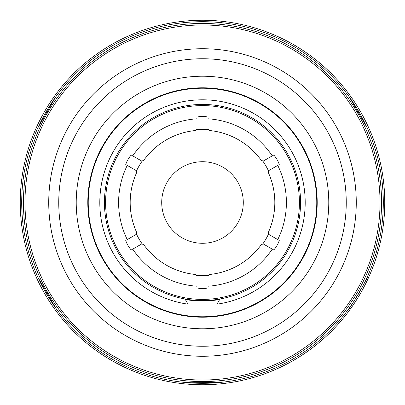 <?xml version="1.0" encoding="UTF-8"?>
<svg xmlns="http://www.w3.org/2000/svg" width="405" height="405" viewBox="0 0 405 405"><rect width="100%" height="100%" fill="white"/><g stroke="black" fill="none" stroke-linecap="round" stroke-linejoin="round"><path stroke-width="0.61" d="M300.566 202.5A98.066 98.066 0 0 1 202.5 300.566A98.066 98.066 0 0 1 104.434 202.5A98.066 98.066 0 0 1 202.5 104.434A98.066 98.066 0 0 1 300.566 202.5A98.066 98.066 0 0 0 202.5 104.434A98.066 98.066 0 0 0 104.434 202.5M136.333 171.214A73.189 73.189 0 0 1 142.322 160.846M196.516 129.554A73.189 73.189 0 0 1 208.484 129.554M262.678 160.846A73.189 73.189 0 0 1 268.667 171.214M161.711 202.5A40.789 40.789 0 0 1 202.5 161.711A40.789 40.789 0 0 1 243.289 202.5A40.789 40.789 0 0 1 202.5 243.289A40.789 40.789 0 0 1 161.711 202.5M20.25 202.5A182.25 182.25 0 0 0 202.5 384.75A182.25 182.25 0 0 0 384.75 202.5A182.25 182.25 0 0 0 202.5 20.25A182.25 182.25 0 0 0 20.25 202.5A182.25 182.25 0 0 1 202.5 20.25A182.25 182.25 0 0 1 384.75 202.5M136.688 172.52A72.323 72.323 0 0 0 136.688 232.48L136.156 234.454L125.747 240.464A26.036 26.036 0 0 0 131.245 249.986L141.654 243.977L143.628 244.509A72.323 72.323 0 0 0 195.559 274.489L197.002 275.932L197.002 287.95A26.036 26.036 0 0 0 207.998 287.95L207.998 275.932L209.441 274.489A72.323 72.323 0 0 0 261.372 244.509L263.346 243.977L273.755 249.986A26.036 26.036 0 0 0 279.253 240.464L268.844 234.454L268.312 232.48A72.323 72.323 0 0 0 268.312 172.52L268.844 170.546L279.253 164.536A26.036 26.036 0 0 0 273.755 155.014L263.346 161.023L261.372 160.491A72.323 72.323 0 0 0 209.441 130.511L207.998 129.068L207.998 117.05A26.036 26.036 0 0 0 197.002 117.05L197.002 129.068L195.559 130.511A72.323 72.323 0 0 0 143.628 160.491L141.654 161.023L131.245 155.014A26.036 26.036 0 0 0 125.747 164.536L136.156 170.546L136.688 172.52M268.667 233.786A73.189 73.189 0 0 1 262.678 244.154M208.484 275.446A73.189 73.189 0 0 1 196.516 275.446M142.322 244.154A73.189 73.189 0 0 1 136.333 233.786M87.794 202.5A114.706 114.706 0 0 1 202.5 87.794A114.706 114.706 0 0 1 317.206 202.5A114.706 114.706 0 0 1 202.5 317.206A114.706 114.706 0 0 1 87.794 202.5A5.786 5.781 -172.9 0 1 88.007 202.06L87.794 202.505M383.302 202.5A180.802 180.802 0 0 1 202.5 383.302A180.802 180.802 0 0 1 21.698 202.5A180.802 180.802 0 0 1 202.5 21.698A180.802 180.802 0 0 1 383.302 202.5A180.802 180.802 0 0 0 202.5 21.698A180.802 180.802 0 0 0 21.698 202.5M381.566 202.5A179.066 179.066 0 0 1 202.5 381.566A179.066 179.066 0 0 1 23.434 202.5A179.066 179.066 0 0 1 202.5 23.434A179.066 179.066 0 0 1 381.566 202.5A179.066 179.066 0 0 0 202.5 23.434A179.066 179.066 0 0 0 23.434 202.5M56.644 309.349L56.057 308.539M55.799 308.18L37.837 277.177M37.63 276.711L37.037 275.39M367.963 275.39C369.573 274.914 348.766 310.959 348.356 309.349M222.107 382.239L221.11 382.345M220.669 382.386L182.893 382.239M37.037 129.61L37.447 128.694M37.624 128.294L55.495 97.24M55.799 96.82L56.644 95.651M348.356 95.651L348.943 96.461M349.201 96.82L367.163 127.823M367.37 128.289L367.963 129.61M182.893 22.761C181.678 21.607 223.297 21.602 222.107 22.761M315.217 182.863L315.854 186.973M286.71 125.039L289.469 128.152M231.463 91.808L235.467 92.937M167.022 93.722L171.001 92.507M113.845 130.172L116.534 126.998M88.816 189.586L89.363 185.46M307.942 246.923L306.256 250.725M267.189 296.875L263.711 299.163M205.897 316.867L201.736 316.912M143.527 300.545L140.003 298.338M99.878 253.1L98.111 249.333M300.409 262.258A5.579 5.574 23.5 0 0 300.429 261.382M296.906 266.88A5.579 5.574 23.5 0 0 297.695 266.495M306.124 251.682A5.579 5.574 23.5 0 0 306.064 250.786M303.183 256.537A5.579 5.574 23.5 0 0 303.937 256.051M308.337 245.577A5.579 5.574 23.5 0 0 309.045 244.99M310.701 240.575A5.579 5.574 23.5 0 0 310.554 239.664M312.301 234.146A5.579 5.574 23.5 0 0 312.949 233.462M314.098 229.022A5.579 5.574 23.5 0 0 313.86 228.116M311.977 169.761A5.579 5.574 -9.2 0 0 312.154 168.834M310.721 164.481A5.579 5.574 -9.2 0 0 310.033 163.843M276.899 115.769A5.579 5.574 -41.9 0 0 276.549 114.898M272.985 112.008A5.579 5.574 -41.9 0 0 272.059 111.846M218.194 89.318A5.579 5.574 -74.7 0 0 217.429 88.771M212.873 88.265A5.579 5.574 -74.7 0 0 212.007 88.629M154.513 98.795A5.579 5.574 -107.4 0 0 153.576 98.754M149.465 100.789A5.579 5.574 -107.4 0 0 148.934 101.564M106.064 141.203A5.579 5.574 -140.1 0 0 105.249 141.674M102.895 145.608A5.579 5.574 -140.1 0 0 102.87 146.549M88.234 203.072A5.579 5.574 -172.9 0 0 87.804 203.907M87.951 208.489A5.579 5.574 -172.9 0 0 88.437 209.299M106.682 264.759A5.579 5.574 154.4 0 0 106.773 265.695M109.375 269.472A5.579 5.574 154.4 0 0 110.216 269.887M155.55 306.676A5.579 5.574 121.7 0 0 156.133 307.415M160.365 309.187A5.579 5.574 121.7 0 0 161.296 309.081M219.328 315.52A5.579 5.574 89 0 0 220.214 315.829M224.729 315.029A5.579 5.574 89 0 0 225.458 314.437M277.759 288.481A5.579 5.574 56.2 0 0 278.675 288.259M282.042 285.145A5.579 5.574 56.2 0 0 282.336 284.254M314.827 181.521A5.579 5.574 -9.2 0 0 315.105 180.64M314.108 176.028A5.579 5.574 -9.2 0 0 313.495 175.345M285.652 124.122A5.579 5.574 -41.9 0 0 285.414 123.231M282.083 119.89A5.579 5.574 -41.9 0 0 281.192 119.647M230.075 91.611A5.579 5.574 -74.7 0 0 229.397 90.993M224.785 89.981A5.579 5.574 -74.7 0 0 223.909 90.254M165.746 94.304A5.579 5.574 -107.4 0 0 164.84 94.152M160.415 95.793A5.579 5.574 -107.4 0 0 159.823 96.501M113.086 131.352A5.579 5.574 -140.1 0 0 112.241 131.711M109.406 135.483A5.579 5.574 -140.1 0 0 109.289 136.399M88.811 190.983A5.579 5.574 -172.9 0 0 88.3 191.747M87.956 196.455A5.579 5.574 -172.9 0 0 88.351 197.286M100.637 254.274A5.579 5.574 154.4 0 0 100.617 255.196M102.87 259.342A5.579 5.574 154.4 0 0 103.655 259.828M144.798 301.128A5.579 5.574 121.7 0 0 145.279 301.912M149.415 304.185A5.579 5.574 121.7 0 0 150.336 304.165M207.279 316.669A5.579 5.574 89 0 0 208.109 317.069M212.817 316.74A5.579 5.574 89 0 0 213.582 316.229M268.247 295.959A5.579 5.574 56.2 0 0 269.158 295.847M272.945 293.028A5.579 5.574 56.2 0 0 273.309 292.182M316.264 187.849A5.579 5.574 -9.2 0 0 315.728 187.13M316.416 193.524A5.579 5.574 -9.2 0 0 316.786 192.704M290.289 128.668A5.579 5.574 -41.9 0 0 289.448 128.355M293.478 133.361A5.579 5.574 -41.9 0 0 293.352 132.476M236.434 92.927A5.579 5.574 -74.7 0 0 235.558 93.12M241.658 95.15A5.579 5.574 -74.7 0 0 241.066 94.471M171.811 91.975A5.579 5.574 -107.4 0 0 171.173 92.608M177.405 91.024A5.579 5.574 -107.4 0 0 176.54 90.771M116.929 126.112A5.579 5.574 -140.1 0 0 116.736 126.993M121.12 122.285A5.579 5.574 -140.1 0 0 120.255 122.543M89.216 184.503A5.579 5.574 -172.9 0 0 89.525 185.343M90.669 179.02A5.579 5.574 -172.9 0 0 90.082 179.698M97.468 248.609A5.579 5.574 154.4 0 0 98.187 249.146M95.727 243.208A5.579 5.574 154.4 0 0 95.6 244.094M139.067 298.07A5.579 5.574 121.7 0 0 139.963 298.136M134.688 294.47A5.579 5.574 121.7 0 0 135.057 295.285M200.809 317.191A5.579 5.574 89 0 0 201.599 316.766M195.175 316.533A5.579 5.574 89 0 0 195.929 317.019M263.083 299.902A5.579 5.574 56.2 0 0 263.518 299.113M257.985 302.393A5.579 5.574 56.2 0 0 258.886 302.388M317.176 199.837A5.579 5.574 -9.2 0 0 316.715 199.088M316.725 205.619A5.579 5.574 -9.2 0 0 317.181 204.869M297.533 138.262A5.579 5.574 -41.9 0 0 296.743 137.882M300.277 143.37A5.579 5.574 -41.9 0 0 300.257 142.489M247.718 97.084A5.579 5.574 -74.7 0 0 246.842 97.19M252.791 99.893A5.579 5.574 -74.7 0 0 252.295 99.164M183.546 89.373A5.579 5.574 -107.4 0 0 182.868 89.93M189.332 88.994A5.579 5.574 -107.4 0 0 188.522 88.649M125.393 117.577A5.579 5.574 -140.1 0 0 125.125 118.412M130.056 114.129A5.579 5.574 -140.1 0 0 129.19 114.281M91.722 172.748A5.579 5.574 -172.9 0 0 91.95 173.593M93.783 167.326A5.579 5.574 -172.9 0 0 93.13 167.918M93.221 237.36A5.579 5.574 154.4 0 0 93.869 237.953M92.021 231.685A5.579 5.574 154.4 0 0 91.798 232.536M129.413 290.906A5.579 5.574 121.7 0 0 130.283 291.053M125.342 286.781A5.579 5.574 121.7 0 0 125.611 287.621M188.816 316.386A5.579 5.574 89 0 0 189.621 316.042M183.156 315.12A5.579 5.574 89 0 0 183.835 315.677M252.558 305.704A5.579 5.574 56.2 0 0 253.049 304.98M247.111 307.699A5.579 5.574 56.2 0 0 247.987 307.8M316.001 219.085A5.579 5.574 23.5 0 0 315.606 218.751M315.849 216.974A5.579 5.574 23.5 0 0 316.315 216.776M316.973 195.195A5.579 5.574 23.5 0 0 316.7 195.058M294.85 134.465A5.579 5.574 -9.2 0 0 294.546 134.5M178.975 90.234A5.579 5.574 -74.7 0 0 178.883 90.523M122.011 120.771A5.579 5.574 -107.4 0 0 122.092 121.07M94.724 241.76A5.579 5.574 -172.9 0 0 95.023 241.81M133.058 293.797A5.579 5.574 154.4 0 0 133.341 293.676M193.443 316.847A5.579 5.574 121.7 0 0 193.61 316.594M256.699 303.593A5.579 5.574 89 0 0 256.709 303.289M302.753 258.243A5.579 5.574 56.2 0 0 302.591 257.98M305.679 153.394A5.579 5.574 -9.2 0 0 305.962 152.979M262.749 105.406A5.579 5.574 -41.9 0 0 262.764 104.9M200.693 88.244A5.579 5.574 -74.7 0 0 200.434 87.814M139.209 107.36A5.579 5.574 -107.4 0 0 138.758 107.138M97.823 156.679A5.579 5.574 -140.1 0 0 97.316 156.735M89.667 220.548A5.579 5.574 -172.9 0 0 89.272 220.867M117.334 278.686A5.579 5.574 154.4 0 0 117.177 279.167M172.044 312.635A5.579 5.574 121.7 0 0 172.171 313.126M236.424 311.617A5.579 5.574 89 0 0 236.793 311.961M290.031 275.957A5.579 5.574 56.2 0 0 290.527 276.043M306.95 155.09A5.579 5.574 -9.2 0 0 306.438 155.024M264.733 106.145A5.579 5.574 -41.9 0 0 264.268 106.368M202.763 87.794A5.579 5.574 -74.7 0 0 202.49 88.234M140.707 105.862A5.579 5.574 -107.4 0 0 140.712 106.378M98.268 154.614A5.579 5.574 -140.1 0 0 98.557 155.039M88.923 218.563A5.579 5.574 -172.9 0 0 89.399 218.771M115.638 277.42A5.579 5.574 154.4 0 0 116.149 277.339M169.933 312.488A5.579 5.574 121.7 0 0 170.318 312.144M234.566 312.635A5.579 5.574 89 0 0 234.703 312.139M289.018 277.815A5.579 5.574 56.2 0 0 288.866 277.324M307.258 249.222A5.579 5.574 23.5 0 0 307.051 248.969M307.628 247.657A5.579 5.574 23.5 0 0 307.947 247.647M315.353 183.652A5.579 5.574 -9.2 0 0 315.617 183.47M287.251 125.631A5.579 5.574 -41.9 0 0 287.373 125.337M232.237 92.016A5.579 5.574 -74.7 0 0 232.181 91.702M114.357 129.554A5.579 5.574 -140.1 0 0 114.043 129.473M88.908 188.786A5.579 5.574 -172.9 0 0 88.604 188.887M142.838 300.13A5.579 5.574 121.7 0 0 142.803 300.449M205.092 316.887A5.579 5.574 89 0 0 205.234 317.171M266.525 297.326A5.579 5.574 56.2 0 0 266.799 297.488M315.89 185.171A5.579 5.574 -9.2 0 0 315.581 185.07M288.517 126.618A5.579 5.574 -41.9 0 0 288.203 126.699M169.209 92.73A5.579 5.574 -107.4 0 0 169.153 93.054M115.147 128.157A5.579 5.574 -140.1 0 0 115.273 128.456M88.822 187.181A5.579 5.574 -172.9 0 0 89.09 187.368M98.587 251.075A5.579 5.574 154.4 0 0 98.911 251.085M141.345 299.543A5.579 5.574 121.7 0 0 141.623 299.376M203.518 317.201A5.579 5.574 89 0 0 203.659 316.907M265.366 298.445A5.579 5.574 56.2 0 0 265.331 298.12M219.976 298.996L216.964 304.17A102.698 102.698 0 0 0 305.198 202.5A102.698 102.698 0 0 0 202.5 99.802A102.698 102.698 0 0 0 99.802 202.5A102.698 102.698 0 0 0 188.036 304.17L185.024 298.996M316.766 202.5A114.266 114.266 0 0 1 202.5 316.766A114.266 114.266 0 0 1 88.234 202.5A114.266 114.266 0 0 1 202.5 88.234A114.266 114.266 0 0 1 316.766 202.5M219.687 299.492A98.501 98.501 0 0 1 185.313 299.492M105.589 202.5A96.911 96.911 0 0 0 202.5 299.411A96.911 96.911 0 0 0 299.411 202.5A96.911 96.911 0 0 0 202.5 105.589A96.911 96.911 0 0 0 105.589 202.5M127.256 239.598A83.891 83.891 0 0 1 127.256 165.402M268.312 232.48A72.323 72.323 0 0 0 268.312 172.52M272.251 249.115A83.891 83.891 0 0 1 207.998 286.214M277.744 165.402A83.891 83.891 0 0 1 277.744 239.598M261.372 160.491A72.323 72.323 0 0 0 209.441 130.511M207.998 118.786A83.891 83.891 0 0 1 272.251 155.885M195.559 130.511A72.323 72.323 0 0 0 143.628 160.491M132.749 155.885A83.891 83.891 0 0 1 197.002 118.786M130.177 202.5A72.323 72.323 0 0 0 136.688 232.48M143.628 244.509A72.323 72.323 0 0 0 195.559 274.489M197.002 286.214A83.891 83.891 0 0 1 132.749 249.115M76.221 202.5A126.279 126.279 0 0 1 202.5 76.221A126.279 126.279 0 0 1 328.779 202.5A126.279 126.279 0 0 1 202.5 328.779A126.279 126.279 0 0 1 76.221 202.5M58.75 202.5A143.75 143.75 0 0 0 202.5 346.25A143.75 143.75 0 0 0 346.25 202.5A143.75 143.75 0 0 0 202.5 58.75A143.75 143.75 0 0 0 58.75 202.5M356.268 202.5A153.768 153.768 0 0 1 202.5 356.268A153.768 153.768 0 0 1 48.732 202.5A153.768 153.768 0 0 1 202.5 48.732A153.768 153.768 0 0 1 356.268 202.5M24.983 202.5A177.517 177.517 0 0 0 202.5 380.017A177.517 177.517 0 0 0 380.017 202.5A177.517 177.517 0 0 0 202.5 24.983A177.517 177.517 0 0 0 24.983 202.5M295.812 268.459A5.786 5.781 23.5 0 0 296.506 268.226L295.812 268.459M300.606 261.088A5.786 5.781 -156.5 0 1 300.637 261.883L300.606 261.088M297.437 266.88A5.786 5.781 -156.5 0 1 296.698 267.189M306.21 250.472A5.786 5.781 -156.5 0 1 306.317 251.282L306.21 250.472M302.327 258.101A5.786 5.781 23.5 0 0 303.026 257.742L302.327 258.101M303.715 256.471A5.786 5.781 -156.5 0 1 303.006 256.866M307.719 247.07A5.786 5.781 23.5 0 0 308.408 246.559L307.719 247.07M310.67 239.33A5.786 5.781 -156.5 0 1 310.853 240.14L310.67 239.33M308.863 245.44A5.786 5.781 -156.5 0 1 308.195 245.931M313.941 227.772A5.786 5.781 -156.5 0 1 314.204 228.572L313.941 227.772M312.812 233.938A5.786 5.781 -156.5 0 1 312.194 234.51M312.235 235.178A5.786 5.781 23.5 0 0 312.559 234.814L311.901 235.492A5.786 5.781 23.5 0 0 312.235 235.178M309.911 163.509A5.786 5.781 170.8 0 1 310.564 164.04L309.911 163.509M312.301 169.31A5.786 5.781 170.8 0 1 312.088 170.125M312.478 170.662A5.786 5.781 -9.2 0 0 312.559 170.181L312.371 171.107A5.786 5.781 -9.2 0 0 312.478 170.662M271.78 111.628A5.786 5.781 138.1 0 1 272.621 111.719L271.78 111.628M276.924 115.217A5.786 5.781 138.1 0 1 277.187 116.017M277.81 116.26A5.786 5.781 -41.9 0 0 277.612 115.81L277.957 116.691A5.786 5.781 -41.9 0 0 277.81 116.26M211.653 88.599A5.786 5.781 105.3 0 1 212.407 88.224L211.653 88.599M217.92 88.837A5.786 5.781 105.3 0 1 218.573 89.368M219.226 89.232A5.786 5.781 -74.7 0 0 218.821 88.963L219.586 89.515A5.786 5.781 -74.7 0 0 219.226 89.232M149.05 101.007L148.62 101.731A5.786 5.781 72.6 0 1 149.055 101.007M154.022 98.542A5.786 5.781 72.6 0 1 154.857 98.638M155.338 98.172A5.786 5.781 -107.4 0 0 154.847 98.162L155.788 98.212A5.786 5.781 -107.4 0 0 155.338 98.172M102.693 146.858A5.786 5.781 39.9 0 1 102.668 146.013L102.693 146.858M105.513 141.254A5.786 5.781 39.9 0 1 106.272 140.879M106.419 140.231A5.786 5.781 -140.1 0 0 105.999 140.489L106.824 140.024A5.786 5.781 -140.1 0 0 106.419 140.231M88.457 209.648A5.786 5.781 7.1 0 1 87.976 208.955L88.457 209.648M87.799 203.411A5.786 5.781 7.1 0 1 88.234 202.687M88.234 201.665A5.786 5.781 -172.9 0 0 88.007 202.06L88.234 201.665M110.423 270.17A5.786 5.781 -25.6 0 1 109.649 269.846L110.423 270.17M106.5 265.28A5.786 5.781 -25.6 0 1 106.474 264.435M105.943 264.03A5.786 5.781 154.4 0 0 106.004 264.521L105.923 263.574A5.786 5.781 154.4 0 0 105.943 264.03M161.625 309.207A5.786 5.781 -58.3 0 1 160.795 309.354L161.625 309.207M155.682 307.218A5.786 5.781 -58.3 0 1 155.206 306.519M154.538 306.464A5.786 5.781 121.7 0 0 154.852 306.843L154.275 306.094A5.786 5.781 121.7 0 0 154.538 306.464M225.808 314.366A5.786 5.781 -91 0 1 225.19 314.938L225.808 314.366M219.728 315.905A5.786 5.781 -91 0 1 218.948 315.576M218.361 315.89A5.786 5.781 89 0 0 218.832 316.037L217.936 315.723A5.786 5.781 89 0 0 218.361 315.89M282.584 284.006A5.786 5.781 -123.8 0 1 282.376 284.826L282.584 284.006M278.301 288.588A5.786 5.781 -123.8 0 1 277.471 288.735M277.147 289.317A5.786 5.781 56.2 0 0 277.622 289.185L276.696 289.403A5.786 5.781 56.2 0 0 277.147 289.317M315.11 183.111A5.786 5.781 -9.2 0 0 315.414 182.311L315.11 183.111M313.409 175.006A5.786 5.781 170.8 0 1 314.002 175.588L313.409 175.006M315.196 181.121A5.786 5.781 170.8 0 1 314.893 181.891M286.75 125.307A5.786 5.781 -41.9 0 0 286.573 124.467L286.75 125.307M280.938 119.409A5.786 5.781 138.1 0 1 281.753 119.576L280.938 119.404M285.748 123.586A5.786 5.781 138.1 0 1 285.91 124.401M231.64 92.011A5.786 5.781 -74.7 0 0 231.042 91.403L231.64 92.011M223.565 90.188A5.786 5.781 105.3 0 1 224.34 89.89L223.565 90.188M229.868 91.105A5.786 5.781 105.3 0 1 230.445 91.702M167.28 93.793A5.786 5.781 -107.4 0 0 166.445 93.606L167.28 93.793M159.499 96.633A5.786 5.781 72.6 0 1 159.99 95.96L159.499 96.633M165.301 93.995A5.786 5.781 72.6 0 1 166.106 94.183M114.099 130.091A5.786 5.781 -140.1 0 0 113.299 130.385L114.104 130.091M109.092 136.688A5.786 5.781 39.9 0 1 109.142 135.857L109.092 136.688M112.539 131.331A5.786 5.781 39.9 0 1 113.324 131.053M88.989 189.378A5.786 5.781 -172.9 0 0 88.472 190.061L88.989 189.378M88.336 197.635A5.786 5.781 7.1 0 1 87.931 196.911L88.336 197.635M88.346 191.266A5.786 5.781 7.1 0 1 88.852 190.608M99.913 252.831A5.786 5.781 154.4 0 0 99.848 253.687L99.913 252.831M103.827 260.126A5.786 5.781 -25.6 0 1 103.098 259.737L103.827 260.126M100.394 254.765A5.786 5.781 -25.6 0 1 100.465 253.935M143.41 300.302A5.786 5.781 121.7 0 0 143.815 301.057L143.41 300.302M150.65 304.327A5.786 5.781 -58.3 0 1 149.82 304.393L150.65 304.327M144.858 301.669A5.786 5.781 -58.3 0 1 144.474 300.935M205.669 316.725A5.786 5.781 89 0 0 206.413 317.14L205.669 316.725M213.931 316.194A5.786 5.781 -91 0 1 213.273 316.7L213.931 316.194M207.623 317.09A5.786 5.781 -91 0 1 206.904 316.685M266.92 296.88A5.786 5.781 56.2 0 0 267.771 296.825L266.92 296.88M273.583 291.964A5.786 5.781 -123.8 0 1 273.304 292.744L273.583 291.964M268.763 296.131A5.786 5.781 -123.8 0 1 267.933 296.176M315.682 186.786A5.786 5.781 170.8 0 1 316.209 187.409L315.682 186.786M316.543 195.306A5.786 5.781 -9.2 0 0 316.933 194.628L316.543 195.306M316.826 193.18A5.786 5.781 170.8 0 1 316.442 193.899M289.221 128.091A5.786 5.781 138.1 0 1 290 128.329L289.221 128.091M294.546 134.794A5.786 5.781 -41.9 0 0 294.511 134.009L294.546 134.794M293.64 132.85A5.786 5.781 138.1 0 1 293.706 133.66M235.224 93.018A5.786 5.781 105.3 0 1 236.009 92.796L235.224 93.018M243.329 95.777A5.786 5.781 -74.7 0 0 242.873 95.134L243.329 95.777M241.517 94.633A5.786 5.781 105.3 0 1 242.008 95.281M170.839 92.704A5.786 5.781 72.6 0 1 171.381 92.097L170.839 92.704M179.147 90.644A5.786 5.781 -107.4 0 0 178.418 90.35L179.147 90.644M177.005 90.664A5.786 5.781 72.6 0 1 177.77 90.943M116.508 127.251A5.786 5.781 39.9 0 1 116.63 126.446L116.508 127.251M122.381 121.024A5.786 5.781 -140.1 0 0 121.611 121.171L122.381 121.024M120.589 122.199A5.786 5.781 39.9 0 1 121.384 122.021M89.475 185.687A5.786 5.781 7.1 0 1 89.146 184.943L89.475 185.687M91.049 177.274A5.786 5.781 -172.9 0 0 90.482 177.815L91.049 177.274M90.178 179.233A5.786 5.781 7.1 0 1 90.75 178.651M98.329 249.465A5.786 5.781 -25.6 0 1 97.651 249.014L98.329 249.465M95.104 241.532A5.786 5.781 154.4 0 0 94.917 242.296L95.104 241.532M95.428 243.653A5.786 5.781 -25.6 0 1 95.595 242.853M140.257 298.328A5.786 5.781 -58.3 0 1 139.441 298.318L140.257 298.328M133.255 293.397A5.786 5.781 121.7 0 0 133.513 294.141L133.255 293.397M134.678 295.007A5.786 5.781 -58.3 0 1 134.384 294.248M201.943 316.766A5.786 5.781 -91 0 1 201.255 317.201L201.943 316.766M193.393 316.406A5.786 5.781 89 0 0 194.01 316.892L193.393 316.406M195.453 316.988A5.786 5.781 -91 0 1 194.8 316.507M263.812 298.925A5.786 5.781 -123.8 0 1 263.463 299.665L263.812 298.925M256.421 303.249A5.786 5.781 56.2 0 0 257.2 303.325L256.421 303.249M258.471 302.621A5.786 5.781 -123.8 0 1 257.656 302.575M316.654 207.537A5.786 5.781 -9.2 0 0 317.12 206.97L316.654 207.542M316.705 198.744A5.786 5.781 170.8 0 1 317.166 199.402L316.705 198.744M317.171 205.335A5.786 5.781 170.8 0 1 316.715 205.993M301.259 145.02A5.786 5.781 -41.9 0 0 301.34 144.291L301.259 145.02M296.546 137.599A5.786 5.781 138.1 0 1 297.285 137.902L296.546 137.599M300.5 142.889A5.786 5.781 138.1 0 1 300.469 143.689M254.507 100.754A5.786 5.781 -74.7 0 0 254.183 100.096L254.507 100.754M246.529 97.053A5.786 5.781 105.3 0 1 247.313 96.911L246.529 97.053M252.715 99.372A5.786 5.781 105.3 0 1 253.125 100.055M191.241 88.786A5.786 5.781 -107.4 0 0 190.613 88.411L191.241 88.786M182.528 89.991A5.786 5.781 72.6 0 1 183.116 89.444L182.528 89.991M188.988 88.594A5.786 5.781 72.6 0 1 189.702 88.953M131.554 112.924A5.786 5.781 -140.1 0 0 130.82 112.949L131.554 112.924M124.872 118.65A5.786 5.781 39.9 0 1 125.069 117.87L124.872 118.65M129.549 113.982A5.786 5.781 39.9 0 1 130.344 113.896M94.385 165.503A5.786 5.781 -172.9 0 0 93.783 165.918L94.385 165.503M91.864 173.927A5.786 5.781 7.1 0 1 91.606 173.168L91.864 173.927M93.272 167.473A5.786 5.781 7.1 0 1 93.894 166.971M91.545 229.827A5.786 5.781 154.4 0 0 91.267 230.501L91.545 229.827M93.975 238.277A5.786 5.781 -25.6 0 1 93.352 237.775L93.98 238.277M91.677 232.085A5.786 5.781 -25.6 0 1 91.93 231.326M123.935 285.474A5.786 5.781 121.7 0 0 124.062 286.193L123.935 285.474M130.547 291.271A5.786 5.781 -58.3 0 1 129.752 291.185L130.547 291.271M125.266 287.307A5.786 5.781 -58.3 0 1 125.069 286.532M181.268 314.776A5.786 5.781 89 0 0 181.764 315.318L181.263 314.776M189.965 316.077A5.786 5.781 -91 0 1 189.246 316.437L189.965 316.077M183.374 315.601A5.786 5.781 -91 0 1 182.792 315.055M245.339 308.433A5.786 5.781 56.2 0 0 246.048 308.62L245.339 308.433M253.358 304.828A5.786 5.781 -123.8 0 1 252.953 305.517L253.358 304.828M247.556 307.987A5.786 5.781 -123.8 0 1 246.772 307.846M315.637 218.533A5.786 5.781 -156.5 0 1 316.032 218.852L315.637 218.533M315.682 218.229A5.786 5.781 23.5 0 0 316.153 218.001L315.682 218.229M316.28 217.029A5.786 5.781 -156.5 0 1 315.819 217.212M306.215 154.543A5.786 5.781 -9.2 0 0 306.494 154.092L306.215 154.543M306.074 153.206A5.786 5.781 170.8 0 1 305.785 153.617M263.822 106.08A5.786 5.781 -41.9 0 0 263.812 105.558L263.822 106.08M262.982 105.037A5.786 5.781 138.1 0 1 262.956 105.538M201.963 88.234A5.786 5.781 -74.7 0 0 201.67 87.799L201.963 88.234M200.688 87.809A5.786 5.781 105.3 0 1 200.936 88.244M140.272 106.662A5.786 5.781 -107.4 0 0 139.786 106.454L140.272 106.662M138.971 106.996A5.786 5.781 72.6 0 1 139.411 107.224M98.334 155.52A5.786 5.781 -140.1 0 0 97.818 155.606L98.334 155.52M97.418 156.502A5.786 5.781 39.9 0 1 97.919 156.457M89.475 219.297A5.786 5.781 -172.9 0 0 89.085 219.647L89.475 219.292M89.232 220.619A5.786 5.781 7.1 0 1 89.626 220.31M116.498 277.734A5.786 5.781 154.4 0 0 116.356 278.245L116.493 277.734M117.01 278.979A5.786 5.781 -25.6 0 1 117.172 278.503M170.824 312.29A5.786 5.781 121.7 0 0 170.981 312.792L170.824 312.29M171.928 313.055A5.786 5.781 -58.3 0 1 171.811 312.569M235.209 311.987A5.786 5.781 89 0 0 235.614 312.321L235.209 311.987M236.55 312.037A5.786 5.781 -91 0 1 236.191 311.688M289.21 276.924A5.786 5.781 56.2 0 0 289.732 276.985L289.21 276.924M290.365 276.235A5.786 5.781 -123.8 0 1 289.874 276.139M306.347 154.821A5.786 5.781 170.8 0 1 306.853 154.877L306.347 154.821M264.085 106.247A5.786 5.781 138.1 0 1 264.541 106.019L264.085 106.247M202.272 88.234A5.786 5.781 105.3 0 1 202.53 87.794L202.272 88.234M140.53 106.495A5.786 5.781 72.6 0 1 140.51 105.989L140.53 106.495M98.461 155.242A5.786 5.781 39.9 0 1 98.172 154.821L98.461 155.242M89.429 218.989A5.786 5.781 7.1 0 1 88.958 218.796L89.429 218.989M115.795 277.592L116.291 277.501A5.786 5.781 -25.6 0 1 115.789 277.592M170.525 312.204A5.786 5.781 -58.3 0 1 170.156 312.549L170.53 312.204M234.915 312.073A5.786 5.781 -91 0 1 234.789 312.569L234.915 312.073M289.008 277.157A5.786 5.781 -123.8 0 1 289.17 277.638L289.008 277.157M307.851 247.875A5.786 5.781 -156.5 0 1 307.532 247.88M315.657 183.713A5.786 5.781 170.8 0 1 315.394 183.89M287.535 125.52A5.786 5.781 138.1 0 1 287.408 125.808M232.419 91.763A5.786 5.781 105.3 0 1 232.47 92.077M114.2 129.286A5.786 5.781 39.9 0 1 114.509 129.367M88.634 188.644A5.786 5.781 7.1 0 1 88.938 188.553M142.595 300.323A5.786 5.781 -58.3 0 1 142.636 300.004M204.991 317.181A5.786 5.781 -91 0 1 204.854 316.892M266.596 297.624A5.786 5.781 -123.8 0 1 266.328 297.457M315.546 184.857A5.786 5.781 170.8 0 1 315.854 184.953L315.546 184.857M288.061 126.542A5.786 5.781 138.1 0 1 288.375 126.451L288.061 126.542M168.951 93.115A5.786 5.781 72.6 0 1 168.996 92.796L168.951 93.115M115.136 128.618A5.786 5.781 39.9 0 1 115.005 128.324L115.136 128.618M89.059 187.581A5.786 5.781 7.1 0 1 88.791 187.404L89.059 187.581M99.002 251.277A5.786 5.781 -25.6 0 1 98.678 251.272L99.002 251.277M141.806 299.487A5.786 5.781 -58.3 0 1 141.527 299.659L141.806 299.487M203.877 316.907A5.786 5.781 -91 0 1 203.735 317.201L203.877 316.907M265.508 298.004A5.786 5.781 -123.8 0 1 265.553 298.323L265.508 298.004"/></g></svg>

